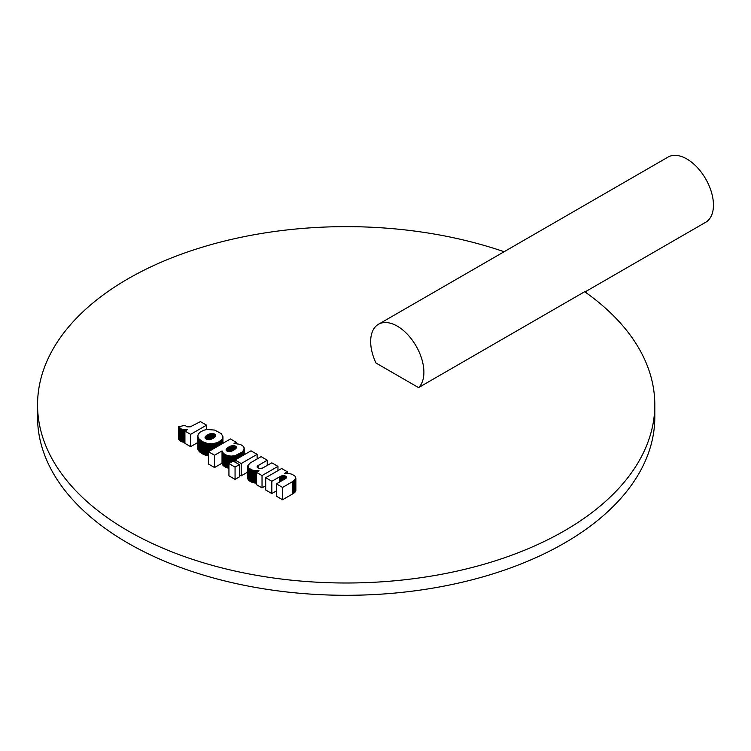 <?xml version="1.0" encoding="UTF-8"?>
<svg xmlns="http://www.w3.org/2000/svg" width="751" height="751" viewBox="0 0 751 751"><rect width="100%" height="100%" fill="white"/><g stroke="black" fill="none" stroke-linecap="round" stroke-linejoin="round"><path stroke-width="1.13" d="M276.434 496.195L282.564 499.734L276.434 496.195L276.434 483.897L282.564 487.437L293.406 481.156L295.866 478.105L295.105 476.247L292.158 474.313L288.872 473.412L284.676 473.365L287.37 471.806L281.644 468.511L265.704 477.711L271.834 481.25L280.996 476.087L283.043 475.58L285.662 476.134L286.525 476.951L286.178 478.115L276.434 483.897M282.564 499.734L292.674 493.895L282.564 499.734L282.564 487.437M292.674 493.895L293.406 493.445L292.674 493.895L292.674 481.607M293.406 493.445L294.045 493.003L293.406 493.445L293.406 481.156M294.045 493.003L294.589 492.553L294.045 493.003L294.045 480.706M294.589 492.553L294.589 480.264M295.03 492.121L295.03 479.823M295.387 491.68L295.387 479.391M295.641 491.248L295.641 478.96M295.8 490.816L295.8 478.528M295.866 490.394L295.866 478.105M287.37 473.299L287.37 471.806M265.704 489.999L271.834 493.538L265.704 489.999L265.704 477.711M271.834 493.538L276.434 490.882L271.834 493.538L271.834 481.25M279.381 482.198L279.381 476.885M280.217 481.72L280.217 476.444M280.996 481.269L280.996 476.087M281.728 480.847L281.728 475.824M282.414 480.452L282.414 475.655M283.043 480.086L283.043 475.58M283.784 479.654L283.784 475.59M284.46 479.269L284.46 475.683M285.089 478.903L285.089 475.862M285.662 478.537L285.662 476.134M286.215 478.077L286.215 476.528M286.525 477.608L286.525 476.951M256.326 484.583L262.033 487.878L256.326 484.583L256.326 472.285L262.033 475.58L277.964 466.38L271.834 462.841L262.681 468.004L259.902 468.511L258.015 467.957L257.142 467.141L257.48 465.986L267.243 460.194L261.113 456.655L250.28 462.935L247.868 465.564L248.572 467.845L251.529 469.788L254.824 470.68L259.02 470.736L256.326 472.285M262.033 487.878L265.704 485.756L262.033 487.878L262.033 475.58M277.964 470.633L277.964 466.38M257.189 467.197L257.189 466.352M257.48 467.573L257.48 465.986M257.959 467.92L257.959 465.592M258.607 468.239L258.607 465.179M267.243 465.498L267.243 460.194M247.802 478.284L247.802 465.986M247.839 478.762L247.839 466.465M247.98 479.232L247.98 466.934M248.224 479.692L248.224 467.394M248.572 480.142L248.572 467.845M249.032 480.584L249.595 481.015L249.032 480.584L249.032 468.286M249.595 481.015L250.261 481.438L249.595 481.015L249.595 468.718M250.261 481.438L250.89 481.776L250.261 481.438L250.261 469.14M250.89 481.776L251.529 482.076L250.89 481.776L250.89 469.488M251.529 482.076L252.167 482.339L251.529 482.076L251.529 469.788M252.167 482.339L252.815 482.555L252.167 482.339L252.167 470.042M252.815 482.555L253.472 482.733L252.815 482.555L252.815 470.267M253.472 482.733L254.138 482.874L253.472 482.733L253.472 470.436M254.138 482.874L254.824 482.968L254.138 482.874L254.138 470.577M254.824 482.968L255.565 483.043L254.824 482.968L254.824 470.68M255.565 483.043L256.326 483.081L255.565 483.043L255.565 470.755M256.354 472.266L256.354 470.793M257.189 471.788L257.189 470.802M258.081 471.271L258.081 470.783M228.933 475.843L235.063 479.382L228.933 475.843L228.933 463.555L235.063 467.094L239.353 464.616L233.223 461.076L228.933 463.555M235.063 479.382L239.353 476.904L235.063 479.382L235.063 467.094M239.353 476.904L239.353 464.616M235.063 462.137L235.063 460.016L241.193 463.555L257.124 454.355L251.003 450.816L235.063 460.016L235.063 455.688L242.179 452.055L243.897 449.774L244.122 447.756L242.817 445.878L240.226 444.357L234.04 443.456L236.152 442.245L230.463 438.959L208.403 451.698L214.533 455.237L222.033 450.91L223.535 453.538L227.055 455.472L231.017 456.129L235.063 455.688M241.193 475.843L247.802 472.032L241.193 475.843L239.353 474.782L241.193 475.843L241.193 463.555M257.124 458.955L257.124 454.355M208.403 463.996L214.533 467.526L208.403 463.996L208.403 451.698M214.533 467.526L222.033 463.198L214.533 467.526L214.533 455.237M222.033 463.198L222.033 450.91M222.099 463.696L222.099 451.407M222.258 464.184L222.258 451.886M222.503 464.653L222.503 452.355M222.831 465.113L222.831 452.825M223.15 465.479L223.15 453.182M223.535 465.827L223.535 453.538M223.967 466.174L224.446 466.512L223.967 453.886M224.446 466.512L224.99 466.84L224.446 466.512L224.446 454.224M224.99 466.84L225.647 467.197L224.99 466.84L224.99 454.552M225.647 467.197L226.342 467.507L225.647 467.197L225.647 454.909M226.342 467.507L227.055 467.77L226.342 467.507L226.342 455.209M227.055 467.77L227.797 467.986L227.055 467.77L227.055 455.472M227.797 467.986L228.557 468.164L227.797 467.986L227.797 455.697M228.557 468.164L228.557 455.866M229.355 463.311L229.355 455.998M230.172 462.841L230.172 456.082M231.017 462.353L231.017 456.129M231.89 461.846L231.89 456.129M232.688 461.386L232.688 456.082M233.477 461.227L233.477 455.998M234.274 461.677L234.274 455.866M235.861 459.556L235.861 455.472M236.649 459.096L236.649 455.209M237.438 458.645L237.438 454.909M238.227 458.185L238.227 454.562M239.015 457.735L239.015 454.177M239.804 457.275L239.804 453.735M240.48 456.89L240.48 453.332M241.099 456.533L241.099 452.909M241.662 456.204L241.662 452.487M242.179 455.904L242.179 452.055M242.629 455.65L242.629 451.614M243.033 455.416L243.033 451.163M243.371 455.219L243.371 450.713M243.662 455.05L243.662 450.243M243.897 454.918L243.897 449.774M244.066 454.815L244.066 449.295M244.188 454.749L244.188 448.769M244.206 454.74L244.206 448.253M236.152 443.475L236.152 442.245M227.281 447.925L226.258 449.051L226.229 450.365L227.637 451.407L229.834 451.595L234.565 449.661L236.424 447.314L234.256 445.69L229.984 446.366L227.281 447.925L227.281 451.248M226.84 450.985L226.84 448.309M227.835 451.454L227.835 447.53M228.482 451.586L228.482 447.136M229.243 451.623L229.243 446.714M229.984 451.576L229.984 446.366M230.679 451.445L230.679 446.085M231.355 451.248L231.355 445.869M232.003 451.013L232.003 445.719M232.613 450.741L232.613 445.634M233.477 450.3L233.477 445.615M234.256 449.849L234.256 445.69M234.96 449.389L234.96 445.869M235.579 448.901L235.579 446.16M236.03 448.413L236.03 446.488M236.312 447.925L236.312 446.883M226.117 450.018L226.117 449.408M226.258 450.403L226.258 449.051M226.492 450.703L226.492 448.685M212.026 449.605L212.026 443.794L217.987 442.517L222.427 439.082L222.897 436.472L221.188 433.609L214.73 430.079L206.957 429.478L203.596 430.304L200.01 432.238L198.292 434.116L197.757 436.153L199.109 439.053L202.92 441.785L206.863 443.287L212.026 443.794M212.946 449.079L212.946 443.747M213.838 448.563L213.838 443.644M214.72 448.056L214.72 443.503M215.565 447.558L215.565 443.325M216.401 447.08L216.401 443.099M217.199 446.62L217.199 442.827M217.987 446.169L217.987 442.517M218.738 445.728L218.738 442.161M219.48 445.305L219.48 441.766M220.146 444.921L220.146 441.353M220.747 444.573L220.747 440.921M221.273 444.263L221.273 440.48M221.733 444.001L221.733 440.03M222.118 443.785L222.118 439.56M222.427 443.606L222.427 439.082M222.662 443.465L222.662 438.584M222.831 443.372L222.831 438.077M222.925 443.315L222.925 437.551M222.944 443.306L222.944 437.026M197.757 448.441L197.757 436.153M197.804 448.938L197.804 436.65M197.926 449.427L197.926 437.138M198.114 449.915L198.114 437.617M198.377 450.393L198.377 438.105M198.705 450.872L198.705 438.584M199.109 451.351L199.109 439.053M199.578 451.82L200.113 452.29L199.578 451.82L199.578 439.523M200.113 452.29L200.733 452.75L200.113 452.29L200.113 439.992M200.733 452.75L201.409 453.21L200.733 452.75L200.733 440.462M201.409 453.21L202.16 453.67L201.409 453.21L201.409 440.921M202.16 453.67L202.92 454.083L202.16 453.67L202.16 441.372M202.92 454.083L203.69 454.458L202.92 454.083L202.92 441.785M203.69 454.458L204.469 454.796L203.69 454.458L203.69 442.161M204.469 454.796L205.258 455.097L204.469 454.796L204.469 442.499M205.258 455.097L206.056 455.35L205.258 455.097L205.258 442.799M206.056 455.35L206.863 455.575L206.056 455.35L206.056 443.062M206.863 455.575L207.689 455.754L206.863 455.575L206.863 443.287M207.689 455.754L208.403 455.885L207.689 455.754L207.689 443.465M208.525 451.633L208.525 443.606M209.36 451.144L209.36 443.719M210.214 450.656L210.214 443.785M211.078 450.149L211.078 443.813M208.327 439.645L211.2 439.222L213.969 437.842L214.007 433.778L210.271 433.702L205.755 436.124L205.201 438.227L208.327 439.645M205.061 437.814L205.061 437.242M205.183 438.19L205.183 436.875M205.417 438.5L205.417 436.509M205.755 438.809L205.755 436.124M206.206 439.091L206.206 435.74M206.75 439.344L206.75 435.336M207.407 439.523L207.407 434.932M208.158 439.626L208.158 434.529M208.891 439.635L208.891 434.181M209.595 439.598L209.595 433.909M210.271 439.476L210.271 433.702M210.918 439.307L210.918 433.562M211.557 439.091L211.557 433.487M212.439 438.706L212.439 433.477M213.256 438.274L213.256 433.571M214.673 437.317L214.673 434.087L214.007 433.778M215.208 436.8L214.673 434.087M213.969 437.842L215.584 436.265L215.208 434.472M215.584 436.265L215.565 434.904M184.924 443.353L190.632 446.657L184.924 443.353L184.924 431.065L190.632 434.36L206.563 425.16L200.433 421.621L190.219 426.859L186.905 426.831L184.999 425.291L178.569 426.812L182.08 429.591L187.656 429.488L184.924 431.065M190.632 446.657L197.757 442.536L190.632 446.657L190.632 434.36M206.563 429.544L206.563 425.16M178.569 439.11L178.569 426.812M178.907 439.645L178.907 427.347M179.301 440.133L179.301 427.835M179.733 440.565L179.733 428.277M180.202 440.95L180.728 441.288L180.202 440.95L180.202 428.661M180.728 441.288L181.385 441.626L180.728 441.288L180.728 428.999M181.385 441.626L182.08 441.888L181.385 441.626L181.385 429.337M182.08 441.888L182.803 442.067L182.08 441.888L182.08 429.591M182.803 442.067L183.554 442.17L182.803 442.067L182.803 429.769M183.554 442.17L184.211 442.198L183.554 442.17L183.554 429.882M184.211 442.198L184.924 442.17L184.211 442.198L184.211 429.901M184.953 431.046L184.953 429.882M185.769 430.576L185.769 429.797M585.001 291.951L705.658 222.296A37.634 21.732 -120 0 0 713.45 205.07A37.634 21.732 -120 0 0 697.022 167.191A37.634 21.732 -120 0 0 668.014 157.109L378.457 324.282A37.634 21.732 -120 0 0 370.665 341.508A37.634 21.732 -120 0 0 375.988 363.024L418.57 387.61A37.634 21.732 -120 0 0 423.893 372.243A37.634 21.732 -120 0 0 407.464 334.364A37.634 21.732 -120 0 0 378.457 324.282M504.118 251.735A308.633 178.184 0 0 0 193.692 249.905A308.633 178.184 0 0 0 37.55 404.817A308.633 178.184 0 0 0 127.942 530.816A308.633 178.184 0 0 0 464.287 569.436A308.633 178.184 0 0 0 654.806 404.817A308.633 178.184 0 0 0 584.663 291.717L418.57 387.61M37.55 404.817L37.55 417.105A308.633 178.184 0 0 0 127.942 543.104A308.633 178.184 0 0 0 464.287 581.734A308.633 178.184 0 0 0 654.806 417.105L654.806 404.817"/></g></svg>
